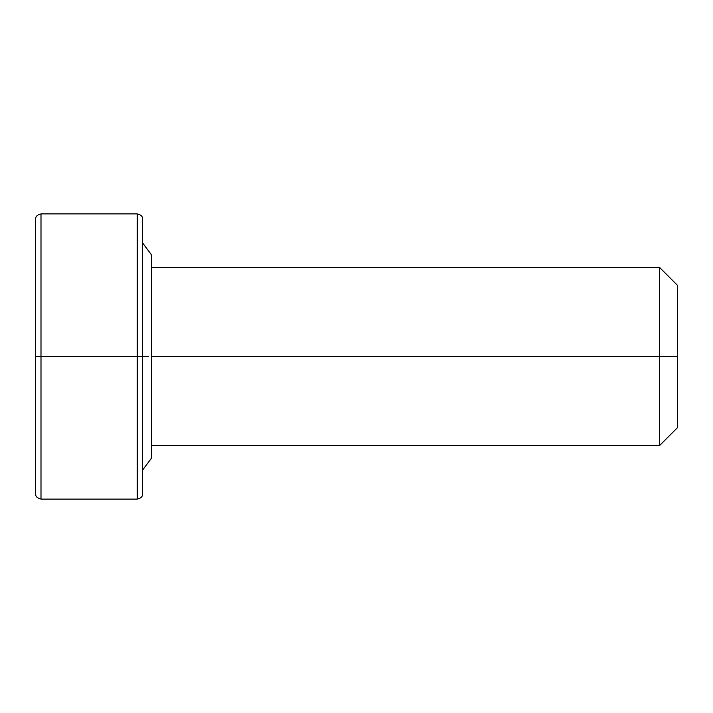 <?xml version="1.0" encoding="UTF-8"?>
<svg xmlns="http://www.w3.org/2000/svg" width="713" height="713" viewBox="0 0 713 713"><rect width="100%" height="100%" fill="white"/><g stroke="black" fill="none" stroke-linecap="round" stroke-linejoin="round"><path stroke-width="1.07" d="M40.998 213.9L40.998 499.1L137.252 499.1L137.252 213.9L40.998 213.9C37.183 214.836 35.4 216.618 35.65 219.248L35.65 356.5L35.65 219.248L35.65 356.5L137.252 356.5L137.252 213.9L137.252 356.5L148.349 356.5M137.252 213.9C141.067 214.836 142.85 216.618 142.6 219.248L142.6 493.752C142.85 496.382 141.067 498.164 137.252 499.1M142.6 242.937L151.512 254.898L151.512 356.5L659.525 356.5L659.525 267.375L659.525 356.5L677.35 356.5L677.35 285.2L677.35 427.8L677.35 356.5L659.525 356.5L659.525 445.625L659.525 356.5L151.512 356.5L151.512 458.103L142.6 470.063M142.6 356.5L142.6 493.752L142.6 356.5L35.65 356.5L35.65 493.752C35.4 496.382 37.183 498.164 40.998 499.1M137.252 356.5L137.252 499.1L137.252 356.5M35.65 356.5L35.65 493.752L35.65 356.5M40.998 356.5L40.998 499.1L40.998 356.5M151.512 267.375L659.525 267.375L677.35 285.2M151.512 445.625L659.525 445.625L677.35 427.8"/></g></svg>

